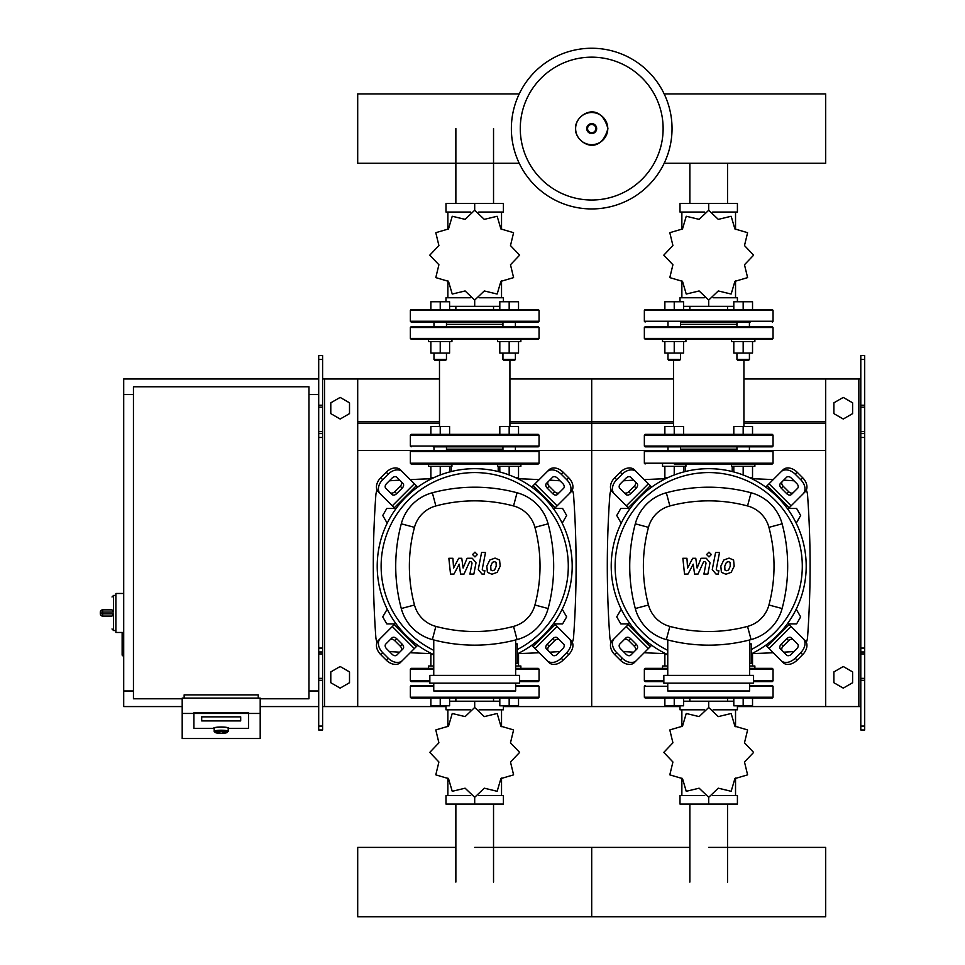 <?xml version="1.0" encoding="UTF-8"?>
<svg xmlns="http://www.w3.org/2000/svg" width="965" height="965" viewBox="0 0 965 965"><rect width="100%" height="100%" fill="white"/><g stroke="black" fill="none" stroke-linecap="round" stroke-linejoin="round"><path stroke-width="1.45" d="M864.7 729.974L864.7 437.471L860.804 437.471L860.804 729.974L864.7 729.974M864.7 359.475L860.804 359.475L860.804 355.578L864.7 355.578L864.7 437.471M860.804 706.573L825.702 706.573L825.702 378.968L860.804 378.968M860.804 359.475L860.804 437.471M864.7 433.575L860.804 433.575M864.7 651.978L860.804 651.978M833.893 682.725L833.893 671.917L843.253 666.513L852.614 671.917L852.614 682.725L843.253 688.129L833.893 682.725M833.893 402.815L833.893 413.623L843.253 419.027L852.614 413.623L852.614 402.815L843.253 397.411L833.893 402.815M318.703 729.974L318.703 359.475L322.6 359.475L322.6 729.974L318.703 729.974M322.6 359.475L322.6 355.578L318.703 355.578L318.703 359.475M322.6 706.573L357.701 706.573L357.701 378.968L439.485 378.968M324.554 706.573L324.554 378.968L322.6 378.968M324.554 378.968L357.701 378.968M318.703 433.575L322.6 433.575M318.703 651.978L322.6 651.978M349.511 682.725L349.511 671.917L340.15 666.513L330.79 671.917L330.79 682.725L340.15 688.129L349.511 682.725M349.511 402.815L349.511 413.623L340.15 419.027L330.79 413.623L330.79 402.815L340.15 397.411L349.511 402.815M795.872 522.499L796.607 522.499L800.661 515.479L796.607 508.459L788.501 508.459L787.959 509.387M561.871 522.499L562.607 522.499L566.66 515.479L562.607 508.459L554.501 508.459L553.958 509.387M629.445 509.387L628.903 508.459L620.797 508.459L616.744 515.479L620.797 522.499L621.532 522.499M395.445 509.387L394.902 508.459L386.796 508.459L382.743 515.479L386.796 522.499L387.532 522.499M787.959 622.956L788.501 623.897L796.607 623.897L800.661 616.876L796.607 609.856L795.872 609.856M553.958 622.956L554.501 623.897L562.607 623.897L566.66 616.876L562.607 609.856L561.871 609.856M621.532 609.856L620.797 609.856L616.744 616.876L620.797 623.897L628.903 623.897L629.445 622.956M387.532 609.856L386.796 609.856L382.743 616.876L386.796 623.897L394.902 623.897L395.445 622.956M182.192 698.781L133.447 698.781L133.447 386.772L308.945 386.772L308.945 698.781L260.2 698.781M308.945 394.576L318.703 394.576M308.945 690.976L318.703 690.976M123.701 632.473L122.133 633.257L122.133 655.102L122.917 655.874L122.917 632.473L115.897 632.473L115.897 593.475L123.701 593.475M133.447 690.976L123.701 690.976L123.701 394.576L133.447 394.576M214.182 731.434L214.182 728.358A7.02 1.218 0 0 1 221.202 727.14A7.02 1.218 0 0 1 228.222 728.358L228.222 731.434A7.02 1.218 180 0 0 221.202 730.216A7.02 1.218 180 0 0 214.182 731.434L221.202 733.303A6.236 1.086 0 0 1 214.954 732.206A6.236 1.086 0 0 1 221.202 731.12A6.236 1.086 0 0 1 227.438 732.206A6.236 1.086 0 0 1 221.202 733.291L228.222 731.434M240.695 716.85L201.697 716.85L201.697 720.915L240.695 720.915L240.695 716.85L240.695 720.915L201.697 720.915L201.697 716.85L240.695 716.85M213.398 728.358A7.804 1.351 0 0 1 221.202 727.007A7.804 1.351 0 0 1 228.995 728.358L248.5 728.358L248.5 713.461L193.893 713.461L193.893 728.358L213.398 728.358L193.893 728.358L193.893 712.689L248.5 712.689L248.5 728.358L228.995 728.358A7.804 1.351 180 0 0 221.202 727.007A7.804 1.351 180 0 0 213.398 728.358M260.2 713.461L248.5 713.461L248.5 712.689L193.893 712.689L193.893 713.461L182.192 713.461L182.192 738.514L260.2 738.514L260.2 698.105L182.192 698.105L182.192 713.461M258.246 698.105L258.246 694.872L184.146 694.872L184.146 698.105M102.64 609.856A2.34 2.34 0 0 0 100.3 612.196L102.64 612.075L102.64 609.856L112 609.856L113.556 612.075L113.556 595.429L112 596.985M100.3 612.196L100.3 613.752A2.34 2.34 0 0 0 102.64 616.092L112 616.092L113.556 613.873L102.64 613.873L102.64 612.075L113.556 612.075M672.038 128.586A80.336 80.336 0 0 1 591.702 208.935A80.336 80.336 0 0 1 511.366 128.586A80.336 80.336 0 0 1 591.702 48.25A80.336 80.336 0 0 1 672.038 128.586A80.336 80.336 0 0 0 591.702 48.25A80.336 80.336 0 0 1 672.038 128.586M591.702 57.164A71.422 71.422 0 0 1 663.124 128.586A71.422 71.422 0 0 1 591.702 200.02A71.422 71.422 0 0 1 520.28 128.586A71.422 71.422 0 0 1 591.702 57.164M123.701 690.976L123.701 706.573L182.192 706.573M260.2 706.573L318.703 706.573M123.701 394.576L123.701 378.968L318.703 378.968M773.049 463.212L644.355 463.212L644.355 451.511L773.049 451.511L773.049 463.212L772.277 463.996L674.233 463.996M773.049 451.511L772.277 450.739L666.815 450.739M750.589 450.739L735.764 450.739M539.049 451.511L539.049 463.212L538.265 463.996L411.126 463.996L410.354 463.212L410.354 451.511L411.126 450.739L538.265 450.739L539.049 451.511L410.354 451.511M432.815 450.739L433.985 450.739L433.985 446.831L433.213 446.831L447.253 446.831L446.469 446.831L446.469 450.739L447.639 450.739L432.815 450.739M664.173 163.266L825.702 163.266L825.702 93.919L664.173 93.919M519.23 93.919L357.701 93.919L357.701 163.266L519.23 163.266M727.538 306.339L727.538 309.548M689.866 306.339L689.866 309.548M712.737 212.047L737.417 212.047L737.417 203.47L679.999 203.47L679.999 212.047L704.679 212.047M708.708 210.31L708.708 203.47M713.147 297.763L737.417 297.763L737.417 301.755M679.999 301.755L679.999 297.763L704.269 297.763M683.594 306.339L733.81 306.339M708.708 300.006L708.708 306.339M735.535 229.429L735.535 212.047M681.869 229.429L681.869 212.047M681.869 280.875L681.869 297.763M735.535 280.887L735.535 297.763M744.485 264.748L753.556 255.23A44.848 44.848 0 0 0 753.556 255.086L744.485 245.568L747.586 232.794A44.848 44.848 0 0 0 747.513 232.661L734.896 228.958L731.193 216.353A44.848 44.848 0 0 0 731.06 216.281L718.286 219.369L708.768 210.31A44.848 44.848 0 0 0 708.636 210.31L699.118 219.369L686.344 216.281A44.848 44.848 0 0 0 686.212 216.353L682.508 228.958L669.891 232.661A44.848 44.848 0 0 0 669.831 232.794L672.919 245.568L663.848 255.086A44.848 44.848 0 0 0 663.848 255.23L672.919 264.748L669.831 277.522A44.848 44.848 0 0 0 669.891 277.643L682.508 281.358L686.212 293.963A44.848 44.848 0 0 0 686.344 294.036L699.118 290.947L708.636 300.006A44.848 44.848 0 0 0 708.768 300.006L718.286 290.947L731.06 294.036A44.848 44.848 0 0 0 731.193 293.963L734.896 281.358L747.513 277.643A44.848 44.848 0 0 0 747.586 277.522L744.485 264.748M662.533 463.996L662.533 466.336L685.934 466.336L685.934 463.996M664.873 466.336L664.873 477.88L667.346 477.88M674.233 466.336L674.233 474.973M683.594 466.336L683.594 471.969M683.594 434.359L683.594 426.554L664.873 426.554L664.873 434.359M674.233 434.359L674.233 426.554M731.47 463.996L731.47 466.336L754.871 466.336L754.871 463.996M733.81 466.336L733.81 471.969M743.171 466.336L743.171 474.973M750.058 477.88L752.531 477.88L752.531 466.336M743.171 434.359L752.531 434.359L752.531 426.554L733.81 426.554L733.81 434.359L743.171 434.359L743.171 426.554M681.254 322.033L750.191 322.033M644.355 321.248L773.049 321.248L773.049 310.332L644.355 310.332L644.355 321.248L645.127 322.033M773.049 310.332L772.277 309.548L645.127 309.548L644.355 310.332M708.708 322.033L736.15 322.033M680.47 324.373L736.934 324.373M773.049 446.059L644.355 446.059L644.355 435.131L645.127 434.359L772.277 434.359L773.049 435.131L773.049 446.059L772.277 446.831L750.191 446.831M667.985 450.739L667.985 446.831L645.127 446.831L772.277 446.831M773.049 338.413L644.355 338.413L644.355 327.497L645.127 326.713L772.277 326.713L773.049 327.497L773.049 338.413L772.277 339.197L708.708 339.197L731.47 339.197L731.47 341.538L754.871 341.538L754.871 339.197M673.486 360.259L673.486 426.554M743.919 360.259L743.919 426.554M667.213 326.713L667.985 326.713L667.985 322.033M680.47 322.033L680.47 326.713L681.254 326.713M681.254 446.831L680.47 446.831L680.47 450.739M708.708 446.831L743.171 446.831M644.355 338.413L645.127 339.197L708.708 339.197M680.47 449.171L736.934 449.171M674.233 339.197L662.533 339.197L662.533 341.538L685.934 341.538L685.934 339.197M680.47 359.475L667.985 359.475L668.769 360.259L679.686 360.259L680.47 359.475L680.47 353.081M664.873 341.538L664.873 353.081L683.594 353.081L683.594 341.538M674.233 341.538L674.233 353.081M683.594 309.548L683.594 301.755L664.873 301.755L664.873 309.548M674.233 309.548L674.233 301.755M749.419 359.475L736.934 359.475L737.718 360.259L748.635 360.259L749.419 359.475L749.419 353.081M733.81 341.538L733.81 353.081L752.531 353.081L752.531 341.538M743.171 341.538L743.171 353.081M743.171 309.548L752.531 309.548L752.531 301.755L733.81 301.755L733.81 309.548L743.171 309.548L743.171 301.755M493.537 306.339L493.537 309.548M455.866 306.339L455.866 309.548M478.724 212.047L503.404 212.047L503.404 203.47L445.987 203.47L445.987 212.047L470.667 212.047M474.696 210.31L474.696 203.47M479.135 297.763L503.404 297.763L503.404 301.755M445.987 301.755L445.987 297.763L470.269 297.763M449.594 306.339L499.81 306.339M474.696 300.006L474.696 306.339M501.535 229.429L501.535 212.047M447.869 229.429L447.869 212.047M447.869 280.875L447.869 297.763M501.535 280.887L501.535 297.763M510.485 264.748L519.556 255.23A44.848 44.848 0 0 0 519.556 255.086L510.485 245.568L513.573 232.794A44.848 44.848 0 0 0 513.501 232.661L500.895 228.958L497.192 216.353A44.848 44.848 0 0 0 497.059 216.281L484.285 219.369L474.768 210.31A44.848 44.848 0 0 0 474.623 210.31L465.106 219.369L452.332 216.281A44.848 44.848 0 0 0 452.211 216.353L448.496 228.958L435.891 232.661A44.848 44.848 0 0 0 435.818 232.794L438.906 245.568L429.847 255.086A44.848 44.848 0 0 0 429.847 255.23L438.906 264.748L435.818 277.522A44.848 44.848 0 0 0 435.891 277.643L448.496 281.358L452.211 293.963A44.848 44.848 0 0 0 452.332 294.036L465.106 290.947L474.623 300.006A44.848 44.848 0 0 0 474.768 300.006L484.285 290.947L497.059 294.036A44.848 44.848 0 0 0 497.192 293.963L500.895 281.358L513.501 277.643A44.848 44.848 0 0 0 513.573 277.522L510.485 264.748M440.233 463.996L428.532 463.996L428.532 466.336L451.934 466.336L451.934 463.996M430.873 466.336L430.873 477.88L433.345 477.88M440.233 466.336L440.233 474.973M449.594 466.336L449.594 471.969M440.233 426.554L440.233 434.359L449.594 434.359L449.594 426.554L430.873 426.554L430.873 434.359L411.126 434.359L538.265 434.359L539.049 435.131L539.049 446.059L538.265 446.831L433.213 446.831M497.47 463.996L497.47 466.336L520.871 466.336L520.871 463.996M499.81 466.336L499.81 471.969M509.17 466.336L509.17 474.973M516.058 477.88L518.531 477.88L518.531 466.336M509.17 434.359L518.531 434.359L518.531 426.554L499.81 426.554L499.81 434.359L509.17 434.359L509.17 426.554M474.696 322.033L538.265 322.033L539.049 321.248L410.354 321.248L411.126 322.033L502.15 322.033M539.049 321.248L539.049 310.332L410.354 310.332L410.354 321.248M539.049 310.332L538.265 309.548L411.126 309.548L410.354 310.332M446.469 324.373L502.934 324.373M539.049 435.131L410.354 435.131L410.354 446.059L539.049 446.059M539.049 338.413L410.354 338.413L410.354 327.497L411.126 326.713L538.265 326.713L539.049 327.497L539.049 338.413L538.265 339.197L451.934 339.197L451.934 341.538L440.233 341.538L440.233 353.081L449.594 353.081L449.594 341.538M439.485 360.259L439.485 426.554M509.918 360.259L509.918 426.554M433.213 326.713L433.985 326.713L433.985 322.033M446.469 322.033L446.469 326.713L447.253 326.713M410.354 338.413L411.126 339.197L474.696 339.197M446.469 449.171L502.934 449.171M440.233 341.538L428.532 341.538L428.532 339.197L451.934 339.197M446.469 359.475L433.985 359.475L434.769 360.259L445.685 360.259L446.469 359.475L446.469 353.081M430.873 341.538L430.873 353.081L440.233 353.081M449.594 309.548L449.594 301.755L430.873 301.755L430.873 309.548M440.233 309.548L440.233 301.755M497.47 339.197L497.47 341.538L520.871 341.538L520.871 339.197M515.406 359.475L502.934 359.475L503.706 360.259L514.635 360.259L515.406 359.475L515.406 353.081M499.81 341.538L499.81 353.081L518.531 353.081L518.531 341.538M509.17 341.538L509.17 353.081M509.17 309.548L518.531 309.548L518.531 301.755L499.81 301.755L499.81 309.548L509.17 309.548L509.17 301.755M727.538 701.205L727.538 697.997M689.866 701.205L689.866 697.997M704.679 795.498L679.999 795.498L679.999 804.074L737.417 804.074L737.417 795.498L712.725 795.498M708.708 797.247L708.708 804.074M704.269 709.794L679.999 709.794L679.999 705.801M737.417 705.801L737.417 709.794L713.135 709.794M733.81 701.205L683.594 701.205M708.708 707.55L708.708 701.205M681.869 778.116L681.869 795.498M735.535 778.116L735.535 795.498M735.535 726.669L735.535 709.794M681.869 726.669L681.869 709.794M672.919 742.809L663.848 752.326A44.848 44.848 0 0 0 663.848 752.471L672.919 761.988L669.831 774.762A44.848 44.848 0 0 0 669.891 774.883L682.508 778.598L686.212 791.203A44.848 44.848 0 0 0 686.344 791.276L699.118 788.188L708.636 797.247A44.848 44.848 0 0 0 708.768 797.247L718.286 788.188L731.06 791.276A44.848 44.848 0 0 0 731.193 791.203L734.896 778.598L747.513 774.883A44.848 44.848 0 0 0 747.586 774.762L744.485 761.988L753.556 752.471A44.848 44.848 0 0 0 753.556 752.326L744.485 742.809L747.586 730.035A44.848 44.848 0 0 0 747.513 729.902L734.896 726.199L731.193 713.593A44.848 44.848 0 0 0 731.06 713.521L718.286 716.609L708.768 707.55A44.848 44.848 0 0 0 708.636 707.55L699.118 716.609L686.344 713.521A44.848 44.848 0 0 0 686.212 713.593L682.508 726.199L669.891 729.902A44.848 44.848 0 0 0 669.831 730.035L672.919 742.809M752.531 666.019L752.531 654.475L751.216 654.475M754.871 668.359L754.871 666.019L749.648 666.019M733.81 697.997L733.81 705.801L752.531 705.801L752.531 697.997M743.171 697.997L743.171 705.801M667.756 666.019L662.533 666.019L662.533 668.359M667.346 654.475L664.873 654.475L664.873 666.019M674.233 697.997L664.873 697.997L664.873 705.801L683.594 705.801L683.594 697.997L674.233 697.997L674.233 705.801M667.756 686.296L644.355 686.296L644.355 697.212L773.049 697.212L773.049 686.296L772.277 685.512L749.648 685.512L772.277 685.512M644.355 697.212L645.127 697.997L772.277 697.997L773.049 697.212M493.537 701.205L493.537 697.997M455.866 701.205L455.866 697.997M470.667 795.498L445.987 795.498L445.987 804.074L503.404 804.074L503.404 795.498L478.724 795.498M474.696 797.247L474.696 804.074M470.257 709.794L445.987 709.794L445.987 705.801M503.404 705.801L503.404 709.794L479.135 709.794M499.81 701.205L449.594 701.205M474.696 707.55L474.696 701.205M447.869 778.116L447.869 795.498M501.535 778.116L501.535 795.498M501.535 726.669L501.535 709.794M447.869 726.669L447.869 709.794M438.906 742.809L429.847 752.326A44.848 44.848 0 0 0 429.847 752.471L438.906 761.988L435.818 774.762A44.848 44.848 0 0 0 435.891 774.883L448.496 778.598L452.211 791.203A44.848 44.848 0 0 0 452.332 791.276L465.106 788.188L474.623 797.247A44.848 44.848 0 0 0 474.768 797.247L484.285 788.188L497.059 791.276A44.848 44.848 0 0 0 497.192 791.203L500.895 778.598L513.501 774.883A44.848 44.848 0 0 0 513.573 774.762L510.485 761.988L519.556 752.471A44.848 44.848 0 0 0 519.556 752.326L510.485 742.809L513.573 730.035A44.848 44.848 0 0 0 513.501 729.902L500.895 726.199L497.192 713.593A44.848 44.848 0 0 0 497.059 713.521L484.285 716.609L474.768 707.55A44.848 44.848 0 0 0 474.623 707.55L465.106 716.609L452.332 713.521A44.848 44.848 0 0 0 452.211 713.593L448.496 726.199L435.891 729.902A44.848 44.848 0 0 0 435.818 730.035L438.906 742.809M518.531 666.019L518.531 654.475L517.216 654.475M520.871 668.359L520.871 666.019L515.648 666.019M499.81 697.997L499.81 705.801L518.531 705.801L518.531 697.997M509.17 697.997L509.17 705.801M433.755 666.019L428.532 666.019L428.532 668.359M433.345 654.475L430.873 654.475L430.873 666.019M440.233 697.997L430.873 697.997L430.873 705.801L449.594 705.801L449.594 697.997L440.233 697.997L440.233 705.801M433.755 685.512L411.126 685.512L410.354 686.296L433.755 686.296M410.354 686.296L410.354 697.212L539.049 697.212L539.049 686.296L538.265 685.512L516.191 685.512M410.354 697.212L411.126 697.997L538.265 697.997L539.049 697.212M753.556 680.832L773.049 680.832L773.049 669.131L772.277 668.359L749.648 668.359M667.756 669.131L644.355 669.131L644.355 680.832L645.127 681.616L663.848 681.616M773.049 680.832L772.277 681.616L753.556 681.616M667.756 668.359L645.127 668.359L644.355 669.131M519.556 680.832L539.049 680.832L539.049 669.131L538.265 668.359L515.648 668.359M433.755 669.131L410.354 669.131L410.354 680.832L411.126 681.616L429.847 681.616M539.049 680.832L538.265 681.616L519.556 681.616M433.755 668.359L411.126 668.359L410.354 669.131M708.708 847.403L825.702 847.403L825.702 916.75L591.702 916.75L591.702 847.403L591.702 916.75L357.701 916.75L357.701 847.403L455.866 847.403M730.083 562.342L728.37 561.642L726.416 562.342L724.763 566.166L724.92 570.013L726.609 570.713L728.587 570.013L730.252 566.166L730.083 562.342M723.798 560.038L720.819 566.166L721.41 572.317L725.909 574.259L731.205 572.317L734.184 566.166L733.593 560.038L729.058 558.096L723.798 560.038M715.584 552.487L712.267 569.555L715.994 574.079L718.237 574.079L718.889 570.737L717.369 570.737L716.259 569.314L719.528 552.487L715.584 552.487M708.973 556.926L711.362 554.537L708.973 552.149L706.585 554.537L708.973 556.926M687.973 574.079L693.208 564.163L694.583 574.079L698.021 574.079L703.69 561.606L704.92 561.606L706.042 563.029L703.919 574.079L707.864 574.079L710.023 562.764L706.284 558.265L701.06 558.277L697.116 568.035L695.765 558.277L692.689 558.277L687.575 568.035L686.935 558.277L682.87 558.277L684.523 574.079L687.973 574.079M496.07 562.342L494.357 561.642L492.403 562.342L490.763 566.166L490.92 570.013L492.596 570.713L494.587 570.013L496.239 566.166L496.07 562.342M489.798 560.038L486.818 566.166L487.409 572.317L491.909 574.259L497.204 572.317L500.184 566.166L499.581 560.038L495.057 558.096L489.798 560.038M481.583 552.487L478.266 569.555L481.993 574.079L484.237 574.079L484.888 570.737L483.369 570.737L482.247 569.314L485.516 552.487L481.583 552.487M474.973 556.926L477.361 554.537L474.973 552.149L472.573 554.537L474.973 556.926M453.972 574.079L459.195 564.163L460.582 574.079L464.02 574.079L469.69 561.606L470.92 561.606L472.042 563.029L469.919 574.079L473.851 574.079L476.022 562.764L472.283 558.265L467.06 558.277L463.116 568.035L461.765 558.277L458.689 558.277L453.574 568.035L452.923 558.277L448.858 558.277L450.522 574.079L453.972 574.079M708.708 468.676A97.501 97.501 0 0 1 751.216 653.92A97.501 97.501 0 0 0 708.708 468.676A97.501 97.501 0 0 0 667.756 654.656A97.501 97.501 0 0 1 708.708 468.676M793.387 639.831A3.896 2.762 -45 0 0 788.682 640.639L783.158 646.152A3.896 2.762 -45 0 0 782.35 650.856M781.216 644.198L786.728 638.685A3.896 2.762 135 0 1 791.433 637.877L797.621 644.065A3.896 2.762 135 0 1 796.813 648.77L791.3 654.282A3.896 2.762 135 0 1 786.584 655.09L780.408 648.902A3.896 2.762 135 0 1 781.216 644.198L783.158 646.152M782.35 481.499A3.896 2.762 -135 0 0 783.158 486.203L788.682 491.716A3.896 2.762 -135 0 0 793.387 492.524M786.728 493.67L781.216 488.145A3.896 2.762 45 0 1 780.408 483.441L786.584 477.253A3.896 2.762 45 0 1 791.3 478.061L796.813 483.586A3.896 2.762 45 0 1 797.621 488.29L791.433 494.478A3.896 2.762 45 0 1 786.728 493.67L788.682 491.716M624.017 492.524A3.896 2.762 135 0 0 628.734 491.716L634.246 486.203A3.896 2.762 135 0 0 635.054 481.499M636.188 488.145L630.676 493.67A3.896 2.762 -45 0 1 625.971 494.478L619.783 488.29A3.896 2.762 -45 0 1 620.591 483.586L626.104 478.061A3.896 2.762 -45 0 1 630.821 477.253L636.997 483.441A3.896 2.762 -45 0 1 636.188 488.145L634.246 486.203M803.133 638.541A11.701 8.275 135 0 1 800.709 652.666L802.663 654.62A11.701 8.275 -45 0 0 805.087 640.495L787.79 623.197M765.727 645.259L783.025 662.557A11.701 8.275 -45 0 0 797.15 660.132L795.196 658.19A11.701 8.275 135 0 1 781.071 660.603M802.663 654.62L797.15 660.132M800.709 652.666L795.196 658.19M781.071 471.74A11.701 8.275 45 0 1 795.196 474.165L797.15 472.211A11.701 8.275 -135 0 0 783.025 469.798L765.727 487.084M787.79 509.146L805.087 491.861A11.701 8.275 -135 0 0 802.663 477.735L800.709 479.677A11.701 8.275 45 0 1 803.133 493.803M797.15 472.211L802.663 477.735M795.196 474.165L800.709 479.677M614.271 493.803A11.701 8.275 -45 0 1 616.695 479.677L614.741 477.735A11.701 8.275 135 0 0 612.317 491.861L629.614 509.146M651.677 487.084L634.379 469.798A11.701 8.275 135 0 0 620.254 472.211L622.208 474.165A11.701 8.275 -45 0 1 636.333 471.74M614.741 477.735L620.254 472.211M616.695 479.677L622.208 474.165M635.054 650.856A3.896 2.762 45 0 0 634.246 646.152L628.734 640.639A3.896 2.762 45 0 0 624.017 639.831M630.676 638.685L636.188 644.198A3.896 2.762 -135 0 1 636.997 648.902L630.821 655.09A3.896 2.762 -135 0 1 626.104 654.282L620.591 648.77A3.896 2.762 -135 0 1 619.783 644.065L625.971 637.877A3.896 2.762 -135 0 1 630.676 638.685L628.734 640.639M629.614 623.197L612.317 640.495A11.701 8.275 45 0 0 614.741 654.62L616.695 652.666A11.701 8.275 -135 0 1 614.271 638.541M636.333 660.603A11.701 8.275 -135 0 1 622.208 658.19L620.254 660.132A11.701 8.275 45 0 0 634.379 662.557L651.677 645.259M620.254 660.132L614.741 654.62M622.208 658.19L616.695 652.666M667.756 650.338A93.605 93.605 0 0 1 708.708 472.573A93.605 93.605 0 0 1 751.216 649.566M749.648 643.884L751.216 643.884L751.216 663.377L749.648 663.377M753.556 683.172L753.556 675.379L663.848 675.379L663.848 683.172L753.556 683.172M749.648 675.379L749.648 639.952M667.756 683.172L667.756 690.976L749.648 690.976L749.648 683.172M667.756 639.952L667.756 675.379M751.059 639.59A43.871 43.871 0 0 0 782.108 608.529A163.99 163.99 0 0 0 782.108 523.814A43.871 43.871 0 0 0 751.059 492.765A163.99 163.99 0 0 0 666.345 492.765A43.871 43.871 0 0 0 635.296 523.814A163.99 163.99 0 0 0 635.296 608.529A43.871 43.871 0 0 0 666.345 639.59A163.99 163.99 0 0 0 751.059 639.59L747.537 626.406A150.347 150.347 0 0 1 669.867 626.406A30.229 30.229 0 0 1 648.48 605.007A150.347 150.347 0 0 1 648.48 527.348A30.229 30.229 0 0 1 669.867 505.95A150.347 150.347 0 0 1 747.537 505.95A30.229 30.229 0 0 1 768.924 527.348A150.347 150.347 0 0 1 768.924 605.007A30.229 30.229 0 0 1 747.537 626.406M474.696 468.676A97.501 97.501 0 0 1 517.216 653.92A97.501 97.501 0 0 0 474.696 468.676A97.501 97.501 0 0 0 433.755 654.656A97.501 97.501 0 0 1 474.696 468.676M559.386 639.831A3.896 2.762 -45 0 0 554.67 640.639L549.157 646.152A3.896 2.762 -45 0 0 548.349 650.856M547.203 644.198L552.728 638.685A3.896 2.762 135 0 1 557.432 637.877L563.62 644.065A3.896 2.762 135 0 1 562.812 648.77L557.3 654.282A3.896 2.762 135 0 1 552.583 655.09L546.407 648.902A3.896 2.762 135 0 1 547.203 644.198L549.157 646.152M548.349 481.499A3.896 2.762 -135 0 0 549.157 486.203L554.67 491.716A3.896 2.762 -135 0 0 559.386 492.524M552.728 493.67L547.203 488.145A3.896 2.762 45 0 1 546.407 483.441L552.583 477.253A3.896 2.762 45 0 1 557.3 478.061L562.812 483.586A3.896 2.762 45 0 1 563.62 488.29L557.432 494.478A3.896 2.762 45 0 1 552.728 493.67L554.67 491.716M390.017 492.524A3.896 2.762 135 0 0 394.721 491.716L400.246 486.203A3.896 2.762 135 0 0 401.054 481.499M402.188 488.145L396.675 493.67A3.896 2.762 -45 0 1 391.971 494.478L385.783 488.29A3.896 2.762 -45 0 1 386.591 483.586L392.104 478.061A3.896 2.762 -45 0 1 396.808 477.253L402.996 483.441A3.896 2.762 -45 0 1 402.188 488.145L400.246 486.203M569.133 638.541A11.701 8.275 135 0 1 566.708 652.666L568.662 654.62A11.701 8.275 -45 0 0 571.087 640.495L553.789 623.197M531.727 645.259L549.025 662.557A11.701 8.275 -45 0 0 563.138 660.132L561.196 658.19A11.701 8.275 135 0 1 547.071 660.603M568.662 654.62L563.138 660.132M566.708 652.666L561.196 658.19M547.071 471.74A11.701 8.275 45 0 1 561.196 474.165L563.138 472.211A11.701 8.275 -135 0 0 549.025 469.798L531.727 487.084M553.789 509.146L571.087 491.861A11.701 8.275 -135 0 0 568.662 477.735L566.708 479.677A11.701 8.275 45 0 1 569.133 493.803M563.138 472.211L568.662 477.735M561.196 474.165L566.708 479.677M380.27 493.803A11.701 8.275 -45 0 1 382.695 479.677L380.741 477.735A11.701 8.275 135 0 0 378.316 491.861L395.614 509.146M417.676 487.084L400.379 469.798A11.701 8.275 135 0 0 386.253 472.211L388.207 474.165A11.701 8.275 -45 0 1 402.333 471.74M380.741 477.735L386.253 472.211M382.695 479.677L388.207 474.165M401.054 650.856A3.896 2.762 45 0 0 400.246 646.152L394.721 640.639A3.896 2.762 45 0 0 390.017 639.831M396.675 638.685L402.188 644.198A3.896 2.762 -135 0 1 402.996 648.902L396.808 655.09A3.896 2.762 -135 0 1 392.104 654.282L386.591 648.77A3.896 2.762 -135 0 1 385.783 644.065L391.971 637.877A3.896 2.762 -135 0 1 396.675 638.685L394.721 640.639M395.614 623.197L378.316 640.495A11.701 8.275 45 0 0 380.741 654.62L382.695 652.666A11.701 8.275 -135 0 1 380.27 638.541M402.333 660.603A11.701 8.275 -135 0 1 388.207 658.19L386.253 660.132A11.701 8.275 45 0 0 400.379 662.557L417.676 645.259M386.253 660.132L380.741 654.62M388.207 658.19L382.695 652.666M433.755 650.338A93.605 93.605 0 0 1 474.696 472.573A93.605 93.605 0 0 1 517.216 649.566M515.648 643.884L517.216 643.884L517.216 663.377L515.648 663.377M519.556 683.172L519.556 675.379L429.847 675.379L429.847 683.172L519.556 683.172M515.648 675.379L515.648 639.952M433.755 683.172L433.755 690.976L515.648 690.976L515.648 683.172M433.755 639.952L433.755 675.379M517.059 639.59A43.871 43.871 0 0 0 548.108 608.529A163.99 163.99 0 0 0 548.108 523.814A43.871 43.871 0 0 0 517.059 492.765A163.99 163.99 0 0 0 432.344 492.765A43.871 43.871 0 0 0 401.283 523.814A163.99 163.99 0 0 0 401.283 608.529A43.871 43.871 0 0 0 432.344 639.59A163.99 163.99 0 0 0 517.059 639.59L513.537 626.406A150.347 150.347 0 0 1 435.866 626.406A30.229 30.229 0 0 1 414.48 605.007A150.347 150.347 0 0 1 414.48 527.348A30.229 30.229 0 0 1 435.866 505.95A150.347 150.347 0 0 1 513.537 505.95A30.229 30.229 0 0 1 534.924 527.348A150.347 150.347 0 0 1 534.924 605.007A30.229 30.229 0 0 1 513.537 626.406M685.186 466.336L685.186 471.547M732.218 466.336L732.218 471.547M451.186 466.336L451.186 471.547M498.217 466.336L498.217 471.547M611.086 642.292A15.597 15.597 0 0 1 609.832 637.165A997.943 997.943 0 0 1 609.832 495.19A15.597 15.597 0 0 1 611.086 490.063M623.342 480.835A15.597 15.597 0 0 1 624.391 480.727A1320.168 1320.168 0 0 1 633.728 480.16M633.728 652.183A1320.168 1320.168 0 0 1 624.391 651.616A15.597 15.597 0 0 1 623.342 651.52M644.198 652.738A1320.168 1320.168 0 0 0 665.561 653.607M751.844 653.607A1320.168 1320.168 0 0 0 773.206 652.738M783.676 652.183A1320.168 1320.168 0 0 0 793.013 651.616A15.597 15.597 0 0 0 794.062 651.52M806.318 490.063A15.597 15.597 0 0 1 807.572 495.19A997.943 997.943 0 0 1 807.572 637.165A15.597 15.597 0 0 1 806.318 642.292M783.676 480.16A1320.168 1320.168 0 0 1 793.013 480.727A15.597 15.597 0 0 1 794.062 480.835M773.206 479.617A1320.168 1320.168 0 0 0 751.844 478.737M665.561 478.737A1320.168 1320.168 0 0 0 644.198 479.617M377.086 642.292A15.597 15.597 0 0 1 375.831 637.165A997.943 997.943 0 0 1 375.831 495.19A15.597 15.597 0 0 1 377.086 490.063M389.341 480.835A15.597 15.597 0 0 1 390.391 480.727A1320.168 1320.168 0 0 1 399.715 480.16M399.715 652.183A1320.168 1320.168 0 0 1 390.391 651.616A15.597 15.597 0 0 1 389.341 651.52M410.197 652.738A1320.168 1320.168 0 0 0 431.56 653.607M517.843 653.607A1320.168 1320.168 0 0 0 539.206 652.738M549.676 652.183A1320.168 1320.168 0 0 0 559.012 651.616A15.597 15.597 0 0 0 560.062 651.52M572.317 490.063A15.597 15.597 0 0 1 573.572 495.19A997.943 997.943 0 0 1 573.572 637.165A15.597 15.597 0 0 1 572.317 642.292M549.676 480.16A1320.168 1320.168 0 0 1 559.012 480.727A15.597 15.597 0 0 1 560.062 480.835M539.206 479.617A1320.168 1320.168 0 0 0 517.843 478.737M431.56 478.737A1320.168 1320.168 0 0 0 410.197 479.617M509.918 378.968L591.702 378.968L591.702 706.573L679.999 706.573M737.417 706.573L825.702 706.573M509.918 421.874L591.702 421.874L591.702 378.968L673.486 378.968M743.919 378.968L825.702 378.968M509.918 423.526L591.702 423.526L591.702 421.874L673.486 421.874M743.919 421.874L825.702 421.874M515.406 450.546L591.702 450.546L591.702 423.526L673.486 423.526M743.919 423.526L825.702 423.526M503.404 706.573L591.702 706.573L591.702 450.546L667.985 450.546M749.419 450.546L825.702 450.546M357.701 706.573L445.987 706.573M357.701 421.874L439.485 421.874M357.701 423.526L439.485 423.526M357.701 450.546L433.985 450.546M858.85 706.573L858.85 378.968M864.7 405.228L860.804 405.228M864.7 407.182L860.804 407.182M864.7 431.62L860.804 431.62M864.7 726.078L860.804 726.078M864.7 680.325L860.804 680.325M864.7 678.371L860.804 678.371M864.7 653.932L860.804 653.932M864.7 648.082L860.804 648.082M318.703 405.228L322.6 405.228M318.703 407.182L322.6 407.182M318.703 431.62L322.6 431.62M318.703 437.471L322.6 437.471M318.703 726.078L322.6 726.078M318.703 680.325L322.6 680.325M318.703 678.371L322.6 678.371M318.703 653.932L322.6 653.932M318.703 648.082L322.6 648.082M115.897 630.531L113.556 630.531L113.556 613.873M102.64 616.092L102.64 613.873L100.3 613.752M511.366 128.586A80.336 80.336 0 0 1 591.702 48.25M607.781 128.586A16.079 16.079 0 0 1 591.702 144.666A16.079 16.079 0 0 1 575.623 128.586A16.079 16.079 0 0 1 591.702 112.507A16.079 16.079 0 0 1 607.781 128.586M596.659 128.586A4.97 4.97 0 0 1 591.702 133.556A4.97 4.97 0 0 1 586.732 128.586A4.97 4.97 0 0 1 591.702 123.629A4.97 4.97 0 0 1 596.659 128.586M595.827 128.586A4.125 4.125 0 0 1 591.702 132.724A4.125 4.125 0 0 1 587.576 128.586A4.125 4.125 0 0 1 591.702 124.461A4.125 4.125 0 0 1 595.827 128.586M539.049 463.212L410.354 463.212M644.355 435.131L773.049 435.131M644.355 327.497L773.049 327.497M410.354 327.497L539.049 327.497M749.648 686.296L773.049 686.296M515.648 686.296L539.049 686.296M773.049 669.131L749.648 669.131M663.848 680.832L644.355 680.832M539.049 669.131L515.648 669.131M429.847 680.832L410.354 680.832M786.728 638.685L788.682 640.639M781.216 488.145L783.158 486.203M630.676 493.67L628.734 491.716M789.153 624.56L767.091 646.622M769.033 648.577L791.095 626.514M767.091 485.733L789.153 507.795M791.095 505.841L769.033 483.779M628.251 507.795L650.313 485.733M648.371 483.779L626.309 505.841M636.188 644.198L634.246 646.152M626.309 626.514L648.371 648.577M650.313 646.622L628.251 624.56M782.108 608.529L768.924 605.007M669.867 626.406L666.345 639.59M782.108 523.814L768.924 527.348M648.48 605.007L635.296 608.529M751.059 492.765L747.537 505.95M648.48 527.348L635.296 523.814M666.345 492.765L669.867 505.95M552.728 638.685L554.67 640.639M547.203 488.145L549.157 486.203M396.675 493.67L394.721 491.716M555.152 624.56L533.09 646.622M535.032 648.577L557.095 626.514M533.09 485.733L555.152 507.795M557.095 505.841L535.032 483.779M394.251 507.795L416.313 485.733M414.359 483.779L392.297 505.841M402.188 644.198L400.246 646.152M392.297 626.514L414.359 648.577M416.313 646.622L394.251 624.56M548.108 608.529L534.924 605.007M435.866 626.406L432.344 639.59M548.108 523.814L534.924 527.348M414.48 605.007L401.283 608.529M517.059 492.765L513.537 505.95M414.48 527.348L401.283 523.814M432.344 492.765L435.866 505.95M689.866 203.47L689.866 163.266M727.538 163.266L727.538 203.47M455.866 203.47L455.866 128.586M493.537 128.586L493.537 203.47M727.538 804.074L727.538 882.082M689.866 882.082L689.866 804.074M493.537 804.074L493.537 882.082M455.866 882.082L455.866 804.074M123.701 655.874L122.133 655.102M122.917 632.473L122.133 633.257M113.556 630.531L112 628.963M115.897 595.429L113.556 595.429M575.478 128.586C574.718 142.458 599.916 157.934 607.914 128.586C599.916 99.25 574.718 114.726 575.478 128.586M644.355 463.212L645.127 463.996M644.355 451.511L645.127 450.739M749.419 446.831L749.419 450.739M736.934 446.831L736.934 450.739M773.049 321.248L772.277 322.033M644.355 446.059L645.127 446.831M667.985 353.081L667.985 359.475M749.419 322.033L749.419 326.713M736.934 353.081L736.934 359.475M736.934 322.033L736.934 326.713M515.406 446.831L515.406 450.739M502.934 446.831L502.934 450.739M410.354 446.059L411.126 446.831M410.354 435.131L411.126 434.359M433.985 353.081L433.985 359.475M515.406 322.033L515.406 326.713M502.934 353.081L502.934 359.475M502.934 322.033L502.934 326.713M644.355 686.296L645.127 685.512M474.696 847.403L689.866 847.403"/></g></svg>
